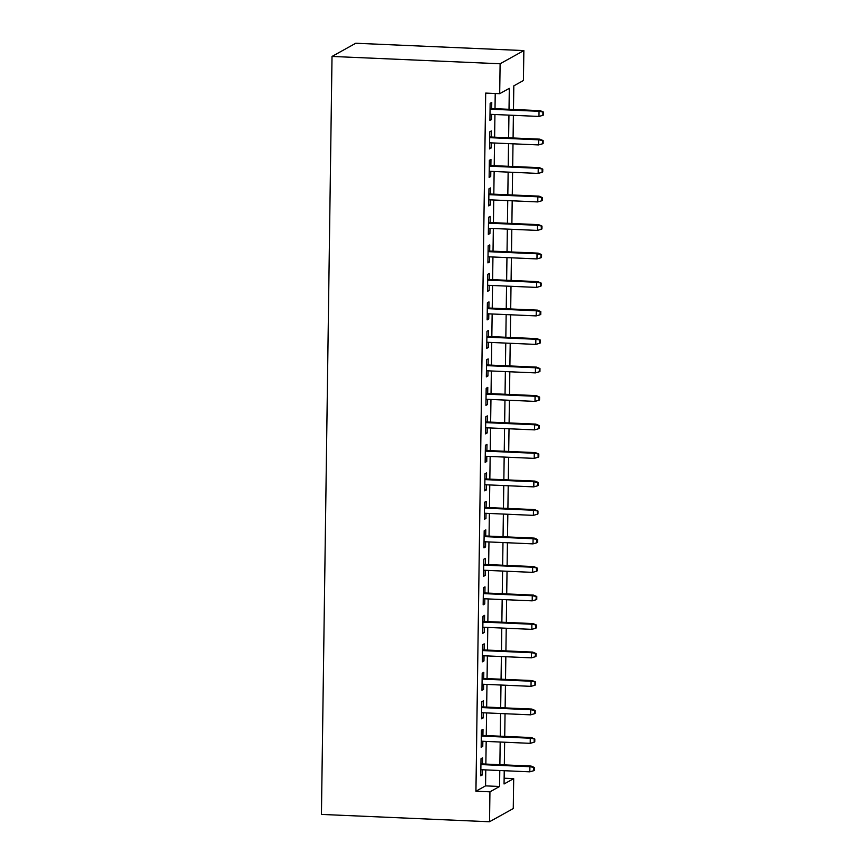 <?xml version="1.0" encoding="UTF-8"?>
<svg xmlns="http://www.w3.org/2000/svg" width="865" height="865" viewBox="0 0 865 865"><rect width="100%" height="100%" fill="white"/><g stroke="black" fill="none" stroke-linecap="round" stroke-linejoin="round"><path stroke-width="1.3" d="M504.144 778.219L513.691 778.63L513.269 808.559L489.525 821.75L321.434 814.419L332.019 56.441L355.764 43.25L523.855 50.581L523.433 80.499L513.81 85.851L513.475 109.498M482.519 763.936L482.605 757.827L481.005 758.713L480.767 775.808L482.367 774.921L482.443 769.764M482.919 735.445L483.005 729.325L481.405 730.222L481.167 747.317L482.767 746.419L482.843 741.262M483.319 706.954L483.405 700.834L481.805 701.72L481.556 718.815L483.167 717.928L483.232 712.771M483.719 678.452L483.805 672.332L482.194 673.23L481.956 690.324L483.567 689.437L483.632 684.28M484.119 649.961L484.205 643.841L482.594 644.728L482.356 661.833L483.957 660.936L484.032 655.778M484.508 621.459L484.595 615.35L482.994 616.237L482.757 633.331L484.357 632.445L484.432 627.287M484.908 592.968L484.995 586.848L483.394 587.746L483.157 604.84L484.757 603.943L484.832 598.785M485.308 564.477L485.395 558.357L483.795 559.244L483.546 576.339L485.157 575.452L485.222 570.295M485.708 535.976L485.795 529.856L484.184 530.753L483.946 547.848L485.557 546.961L485.622 541.804M486.108 507.485L486.195 501.365L484.584 502.251L484.346 519.357L485.946 518.459L486.022 513.302M486.498 478.983L486.584 472.874L484.984 473.761L484.746 490.855L486.346 489.968L486.422 484.811M486.898 450.492L486.984 444.372L485.384 445.27L485.146 462.364L486.746 461.467L486.822 456.309M487.298 422.001L487.384 415.881L485.784 416.768L485.535 433.862L487.146 432.976L487.211 427.818M487.698 393.499L487.784 387.379L486.173 388.277L485.935 405.371L487.546 404.485L487.611 399.327M488.098 365.008L488.184 358.889L486.573 359.775L486.335 376.881L487.936 375.983L488.011 370.825M488.487 336.507L488.574 330.398L486.973 331.284L486.736 348.379L488.336 347.492L488.411 342.335M488.887 308.016L488.974 301.896L487.373 302.793L487.136 319.888L488.736 318.99L488.812 313.833M489.287 279.525L489.374 273.405L487.774 274.292L487.525 291.386L489.136 290.499L489.201 285.342M489.687 251.023L489.774 244.903L488.163 245.801L487.925 262.895L489.536 262.009L489.601 256.851M490.087 222.532L490.174 216.412L488.563 217.299L488.325 234.404L489.925 233.507L490.001 228.349M490.477 194.03L490.563 187.921L488.963 188.808L488.725 205.902L490.325 205.016L490.401 199.858M490.877 165.539L490.963 159.419L489.363 160.317L489.125 177.412L490.725 176.514L490.801 171.356M491.277 137.048L491.363 130.929L489.763 131.815L489.514 148.91L491.125 148.023L491.19 142.866M509.02 109.304L509.312 88.349L499.689 93.69L485.687 93.085L475.934 791.216L485.557 785.874L485.784 769.904M485.86 764.087L486.184 741.413M486.26 735.596L486.584 712.911M486.66 707.094L486.973 684.42M487.06 678.603L487.373 655.929M487.46 650.102L487.774 627.428M487.849 621.611L488.174 598.937M488.249 593.12L488.574 570.435M488.649 564.618L488.963 541.944M489.049 536.127L489.363 513.453M489.449 507.625L489.763 484.951M489.839 479.134L490.163 456.461M490.239 450.643L490.563 427.959M490.639 422.142L490.952 399.468M491.039 393.651L491.352 370.977M491.439 365.149L491.753 342.475M491.828 336.658L492.153 313.984M492.228 308.156L492.553 285.482M492.628 279.665L492.942 256.992M493.028 251.174L493.342 228.501M493.428 222.673L493.742 199.999M493.818 194.182L494.142 171.508M494.218 165.68L494.542 143.006M494.618 137.189L494.931 114.515M495.018 108.698L495.223 93.496M491.677 108.547L491.763 102.427L490.152 103.324L489.914 120.419L491.525 119.532L491.59 114.375M489.525 821.75L489.936 791.832L499.57 786.48L499.786 770.52M475.934 791.216L489.936 791.832M499.689 93.69L500.111 63.772L332.019 56.441M504.241 770.715L504.057 783.982L513.691 778.63M513.399 115.326L513.086 138M512.999 143.817L512.686 166.491M512.599 172.308L512.285 194.982M512.199 200.81L511.885 223.484M511.81 229.301L511.485 251.975M511.41 257.802L511.096 280.476M511.01 286.293L510.696 308.967M510.61 314.784L510.296 337.458M510.209 343.286L509.896 365.96M509.82 371.777L509.496 394.451M509.42 400.279L509.107 422.953M509.02 428.77L508.707 451.443M508.62 457.261L508.306 479.934M508.22 485.762L507.906 508.436M507.831 514.253L507.506 536.927M507.431 542.755L507.117 565.429M507.031 571.246L506.717 593.92M506.631 599.737L506.317 622.411M506.23 628.239L505.917 650.913M505.841 656.73L505.517 679.403M505.441 685.231L505.128 707.905M505.041 713.722L504.728 736.396M504.641 742.213L504.327 764.887M523.855 50.581L500.111 63.772M499.873 764.692L500.186 742.019M500.273 736.202L500.586 713.528M500.673 707.711L500.986 685.037M501.062 679.209L501.386 656.535M501.462 650.718L501.776 628.044M501.862 622.216L502.176 599.542M502.262 593.725L502.576 571.051M502.662 565.234L502.976 542.56M503.052 536.732L503.376 514.059M503.452 508.242L503.765 485.568M503.852 479.74L504.165 457.066M504.252 451.249L504.565 428.575M504.652 422.758L504.965 400.084M505.041 394.256L505.365 371.582M505.441 365.765L505.755 343.091M505.841 337.264L506.155 314.59M506.241 308.773L506.555 286.099M506.641 280.282L506.955 257.608M507.031 251.78L507.355 229.106M507.431 223.289L507.744 200.615M507.831 194.787L508.144 172.113M508.231 166.296L508.544 143.622M508.631 137.805L508.944 115.132M485.557 785.874L499.57 786.48M489.925 119.457L491.525 119.532M489.536 147.958L491.125 148.023M489.136 176.449L490.725 176.514M488.736 204.94L490.325 205.016M488.336 233.442L489.925 233.507M487.936 261.933L489.536 262.009M487.546 290.435L489.136 290.499M487.146 318.925L488.736 318.99M486.746 347.416L488.336 347.492M486.346 375.918L487.936 375.983M485.946 404.409L487.546 404.485M485.557 432.911L487.146 432.976M485.157 461.402L486.746 461.467M484.757 489.893L486.346 489.968M484.357 518.394L485.946 518.459M483.957 546.885L485.557 546.961M483.567 575.387L485.157 575.452M483.167 603.878L484.757 603.943M482.767 632.369L484.357 632.445M482.367 660.871L483.957 660.936M481.967 689.362L483.567 689.437M481.578 717.863L483.167 717.928M481.178 746.354L482.767 746.419M480.778 774.845L482.367 774.921M542.928 112.461L542.885 115.315L543.523 114.959L543.566 112.104L539.046 111.304L538.971 116.44L490.001 114.299M490.077 109.174L539.046 111.304L540.203 110.666L490.087 108.482M543.566 112.104L540.203 110.666M538.971 116.44L542.885 115.315M542.528 140.963L542.485 143.806L543.134 143.449L543.166 140.606L538.646 139.806L538.571 144.931L489.601 142.801M489.677 137.665L538.646 139.806L539.803 139.157L489.687 136.973M543.166 140.606L539.803 139.157M538.571 144.931L542.485 143.806M542.128 169.454L542.085 172.308L542.733 171.951L542.777 169.097L538.246 168.297L538.171 173.422L489.212 171.292M489.276 166.167L538.246 168.297L539.403 167.659L489.287 165.475M542.777 169.097L539.403 167.659M538.171 173.422L542.085 172.308M541.728 197.944L541.695 200.799L542.333 200.442L542.377 197.588L537.846 196.787L537.781 201.923L488.812 199.783M488.876 194.657L537.846 196.787L539.003 196.15L488.887 193.965M542.377 197.588L539.003 196.15M537.781 201.923L541.695 200.799M541.339 226.446L541.295 229.29L541.933 228.933L541.977 226.089L537.446 225.289L537.381 230.414L488.411 228.284M488.487 223.148L537.446 225.289L538.603 224.651L488.487 222.456M541.977 226.089L538.603 224.651M537.381 230.414L541.295 229.29M540.939 254.937L540.895 257.792L541.533 257.435L541.577 254.58L537.057 253.78L536.981 258.916L488.011 256.775M488.087 251.65L537.057 253.78L538.214 253.142L488.098 250.958M541.577 254.58L538.214 253.142M536.981 258.916L540.895 257.792M540.538 283.439L540.495 286.283L541.144 285.926L541.176 283.082L536.657 282.282L536.581 287.407L487.611 285.277M487.687 280.141L536.657 282.282L537.814 281.633L487.698 279.449M541.176 283.082L537.814 281.633M536.581 287.407L540.495 286.283M540.138 311.93L540.095 314.784L540.744 314.428L540.787 311.573L536.257 310.773L536.181 315.898L487.222 313.768M487.287 308.643L536.257 310.773L537.414 310.135L487.298 307.951M540.787 311.573L537.414 310.135M536.181 315.898L540.095 314.784M539.738 340.421L539.706 343.275L540.344 342.918L540.387 340.064L535.857 339.275L535.792 344.4L486.822 342.259M486.887 337.134L535.857 339.275L537.014 338.626L486.898 336.442M540.387 340.064L537.014 338.626M535.792 344.4L539.706 343.275M539.349 368.923L539.306 371.766L539.944 371.409L539.987 368.566L535.457 367.766L535.392 372.891L486.422 370.761M486.498 365.625L535.457 367.766L536.614 367.128L486.498 364.933M539.987 368.566L536.614 367.128M535.392 372.891L539.306 371.766M538.949 397.413L538.906 400.268L539.544 399.911L539.587 397.057L535.067 396.257L534.992 401.392L486.022 399.252M486.098 394.126L535.067 396.257L536.224 395.619L486.108 393.434M539.587 397.057L536.224 395.619M534.992 401.392L538.906 400.268M538.549 425.915L538.506 428.759L539.154 428.402L539.187 425.558L534.667 424.758L534.592 429.883L485.622 427.753M485.697 422.617L534.667 424.758L535.824 424.11L485.708 421.925M539.187 425.558L535.824 424.11M534.592 429.883L538.506 428.759M538.149 454.406L538.106 457.261L538.754 456.904L538.798 454.049L534.267 453.249L534.192 458.374L485.233 456.244M485.297 451.119L534.267 453.249L535.424 452.611L485.308 450.427M538.798 454.049L535.424 452.611M534.192 458.374L538.106 457.261M537.749 482.897L537.716 485.752L538.354 485.395L538.398 482.54L533.867 481.751L533.802 486.876L484.832 484.735M484.897 479.61L533.867 481.751L535.024 481.102L484.908 478.918M538.398 482.54L535.024 481.102M533.802 486.876L537.716 485.752M537.36 511.399L537.316 514.243L537.954 513.886L537.998 511.042L533.467 510.242L533.402 515.367L484.432 513.237M484.508 508.101L533.467 510.242L534.624 509.604L484.508 507.409M537.998 511.042L534.624 509.604M533.402 515.367L537.316 514.243M536.96 539.89L536.916 542.744L537.554 542.387L537.597 539.533L533.078 538.733L533.002 543.869L484.032 541.728M484.108 536.603L533.078 538.733L534.235 538.095L484.119 535.911M537.597 539.533L534.235 538.095M533.002 543.869L536.916 542.744M536.56 568.391L536.516 571.235L537.165 570.878L537.197 568.035L532.678 567.235L532.602 572.36L483.632 570.23M483.708 565.094L532.678 567.235L533.835 566.586L483.719 564.402M537.197 568.035L533.835 566.586M532.602 572.36L536.516 571.235M536.159 596.882L536.116 599.737L536.765 599.38L536.808 596.526L532.278 595.726L532.202 600.851L483.243 598.721M483.308 593.595L532.278 595.726L533.435 595.088L483.319 592.903M536.808 596.526L533.435 595.088M532.202 600.851L536.116 599.737M535.759 625.373L535.727 628.228L536.365 627.871L536.408 625.017L531.878 624.227L531.813 629.352L482.843 627.212M482.908 622.086L531.878 624.227L533.035 623.579L482.919 621.394M536.408 625.017L533.035 623.579M531.813 629.352L535.727 628.228M535.37 653.875L535.327 656.719L535.965 656.362L536.008 653.518L531.478 652.718L531.413 657.843L482.443 655.713M482.519 650.577L531.478 652.718L532.635 652.08L482.519 649.885M536.008 653.518L532.635 652.08M531.413 657.843L535.327 656.719M534.97 682.366L534.927 685.221L535.565 684.864L535.608 682.009L531.088 681.209L531.013 686.345L482.043 684.204M482.119 679.079L531.088 681.209L532.245 680.571L482.129 678.387M535.608 682.009L532.245 680.571M531.013 686.345L534.927 685.221M534.57 710.868L534.527 713.712L535.176 713.355L535.208 710.511L530.688 709.711L530.613 714.836L481.643 712.706M481.719 707.57L530.688 709.711L531.845 709.062L481.729 706.878M535.208 710.511L531.845 709.062M530.613 714.836L534.527 713.712M534.17 739.359L534.127 742.213L534.775 741.856L534.819 739.002L530.288 738.202L530.213 743.338L481.254 741.197M481.318 736.072L530.288 738.202L531.445 737.564L481.329 735.38M534.819 739.002L531.445 737.564M530.213 743.338L534.127 742.213M533.77 767.85L533.737 770.704L534.375 770.347L534.419 767.493L529.888 766.704L529.823 771.829L480.854 769.688M480.918 764.563L529.888 766.704L531.045 766.055L480.929 763.871M534.419 767.493L531.045 766.055M529.823 771.829L533.737 770.704"/></g></svg>

